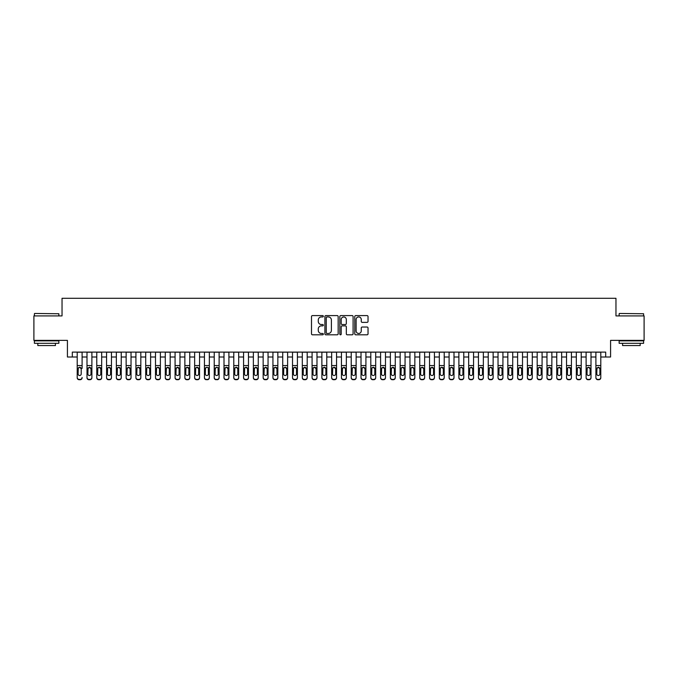 <?xml version="1.0" encoding="UTF-8"?>
<svg xmlns="http://www.w3.org/2000/svg" width="678" height="678" viewBox="0 0 678 678"><rect width="100%" height="100%" fill="white"/><g stroke="black" fill="none" stroke-linecap="round" stroke-linejoin="round"><path stroke-width="1.02" d="M323.338 316.27A0.67 0.67 0 0 0 322.669 315.592L312.465 315.592A0.958 0.958 0 0 0 311.499 316.558L311.499 333.847A0.958 0.958 0 0 0 312.465 334.805L322.669 334.805A0.67 0.67 0 0 0 323.338 334.135A0.67 0.67 0 0 0 322.669 333.466L321.347 333.466A3.076 3.076 0 0 1 318.279 330.389L318.279 328.949A3.076 3.076 0 0 1 321.347 325.872L322.669 325.872A0.67 0.67 0 0 0 323.338 325.203A0.67 0.67 0 0 0 322.669 324.525L321.347 324.525A3.076 3.076 0 0 1 318.279 321.457L318.279 320.016A3.076 3.076 0 0 1 321.347 316.94L322.669 316.94A0.67 0.67 0 0 0 323.338 316.27M367.078 322.364A0.958 0.958 0 0 0 368.035 321.406L368.035 316.558A0.958 0.958 0 0 0 367.078 315.592L355.738 315.592A0.958 0.958 0 0 0 354.78 316.558L354.78 333.847A0.958 0.958 0 0 0 355.738 334.805L367.078 334.805A0.958 0.958 0 0 0 368.035 333.847L368.035 327.983A0.958 0.958 0 0 0 367.078 327.025L362.221 327.025A0.958 0.958 0 0 0 361.264 327.983L361.264 330.889A2.568 2.568 0 0 1 358.696 333.466A2.568 2.568 0 0 1 356.12 330.889L356.12 319.507A2.568 2.568 0 0 1 358.696 316.94A2.568 2.568 0 0 1 361.264 319.507L361.264 321.406A0.958 0.958 0 0 0 362.221 322.364L367.078 322.364M72.309 357.009L72.309 352.111L605.691 352.111L605.691 357.009L610.581 357.009L610.581 340.373L644.1 340.373L644.1 315.906L615.963 315.906L615.963 298.286L62.037 298.286L62.037 315.906L33.9 315.906L33.9 340.373L67.419 340.373L67.419 357.009L77.207 357.009M338.161 316.558A0.958 0.958 0 0 0 337.195 315.592L325.864 315.592A0.958 0.958 0 0 0 324.906 316.558L324.906 333.847A0.958 0.958 0 0 0 325.864 334.805L337.195 334.805A0.958 0.958 0 0 0 338.161 333.847L338.161 316.558M340.805 315.592L352.136 315.592A0.958 0.958 0 0 1 353.094 316.558L353.094 333.847A0.958 0.958 0 0 1 352.136 334.805L347.289 334.805A0.958 0.958 0 0 1 346.322 333.847L346.322 326.83A0.958 0.958 0 0 0 345.365 325.872L342.144 325.872A0.958 0.958 0 0 0 341.187 326.83L341.187 334.135A0.67 0.67 0 0 1 340.517 334.805A0.67 0.67 0 0 1 339.839 334.135L339.839 316.558A0.958 0.958 0 0 1 340.805 315.592M82.097 357.009L86.996 357.009M91.886 357.009L96.776 357.009M101.675 357.009L106.565 357.009M111.463 357.009L116.353 357.009M121.243 357.009L126.142 357.009M131.032 357.009L135.922 357.009M140.821 357.009L145.711 357.009M150.609 357.009L155.499 357.009M160.389 357.009L165.288 357.009M170.178 357.009L175.077 357.009M179.967 357.009L184.857 357.009M189.755 357.009L194.645 357.009M199.544 357.009L204.434 357.009M209.324 357.009L214.223 357.009M219.113 357.009L224.003 357.009M228.901 357.009L233.791 357.009M238.69 357.009L243.58 357.009M248.47 357.009L253.369 357.009M258.259 357.009L263.157 357.009M268.047 357.009L272.937 357.009M277.836 357.009L282.726 357.009M287.616 357.009L292.515 357.009M297.405 357.009L302.303 357.009M307.193 357.009L312.083 357.009M316.982 357.009L321.872 357.009M326.771 357.009L331.661 357.009M336.551 357.009L341.449 357.009M346.339 357.009L351.229 357.009M356.128 357.009L361.018 357.009M365.917 357.009L370.807 357.009M375.697 357.009L380.595 357.009M385.485 357.009L390.384 357.009M395.274 357.009L400.164 357.009M405.063 357.009L409.953 357.009M414.843 357.009L419.741 357.009M424.631 357.009L429.53 357.009M434.42 357.009L439.31 357.009M444.209 357.009L449.099 357.009M453.997 357.009L458.887 357.009M463.777 357.009L468.676 357.009M473.566 357.009L478.456 357.009M483.355 357.009L488.245 357.009M493.143 357.009L498.033 357.009M502.923 357.009L507.822 357.009M512.712 357.009L517.611 357.009M522.501 357.009L527.391 357.009M532.289 357.009L537.179 357.009M542.078 357.009L546.968 357.009M551.858 357.009L556.757 357.009M561.647 357.009L566.537 357.009M571.435 357.009L576.325 357.009M581.224 357.009L586.114 357.009M591.004 357.009L595.903 357.009M600.793 357.009L605.691 357.009M326.923 316.94A0.67 0.67 0 0 0 326.245 317.609L326.245 332.788A0.67 0.67 0 0 0 326.923 333.466L328.313 333.466A3.076 3.076 0 0 0 331.389 330.389L331.389 320.016A3.076 3.076 0 0 0 328.313 316.94L326.923 316.94M346.322 319.558A2.568 2.568 0 0 0 343.754 316.99A2.568 2.568 0 0 0 341.187 319.558L341.187 323.567A0.958 0.958 0 0 0 342.144 324.525L345.365 324.525A0.958 0.958 0 0 0 346.322 323.567L346.322 319.558M77.207 368.4L77.207 377.468A1.958 1.941 -0 0 0 79.165 379.409L80.14 379.409A1.958 1.941 -0 0 0 82.097 377.468L82.097 377.773A1.958 1.941 180 0 1 80.14 379.714L80.14 379.409M82.097 368.4L82.097 352.111M81.216 373.968L81.216 368.815L81.216 373.968A1.568 1.551 180 0 1 79.657 375.519A1.568 1.551 180 0 0 81.216 373.968M78.089 374.273L78.089 373.968A1.568 1.551 180 0 0 79.657 375.519M78.834 367.468L78.089 368.696M80.47 367.468L79.657 367.239L81.216 368.815M77.207 352.111L77.207 377.773A1.958 1.941 180 0 0 79.165 379.714L80.14 379.714M77.207 368.095L78.258 368.095L78.089 373.968M78.258 368.095L79.657 367.239M34.68 313.456L58.859 313.753L34.68 313.456M46.621 343.305L34.392 343.305L34.392 340.856L58.859 340.856L58.859 343.305L46.621 343.305M55.427 343.305L55.427 345.56L37.815 345.56L37.815 343.305M619.438 313.456L643.608 313.753L619.438 313.456M631.379 343.305L619.141 343.305L619.141 340.856L643.608 340.856L643.608 343.305L631.379 343.305M640.185 343.305L640.185 345.56L622.574 345.56L622.574 343.305M86.996 368.4L86.996 377.468A1.958 1.941 0 0 0 88.954 379.409L89.928 379.409A1.958 1.941 0 0 0 91.886 377.468L91.886 377.773A1.958 1.941 180 0 1 89.928 379.714L89.928 379.409M91.005 373.968L91.005 368.815L91.005 373.968A1.568 1.551 180 0 1 89.437 375.519A1.568 1.551 180 0 0 91.005 373.968M87.877 374.273L87.877 373.968A1.568 1.551 180 0 0 89.437 375.519M90.259 367.468L89.437 367.239L87.877 368.696M96.776 368.4L96.776 377.468A1.958 1.941 0 0 0 98.734 379.409L99.717 379.409A1.958 1.941 0 0 0 101.675 377.468L101.675 377.773A1.958 1.941 180 0 1 99.717 379.714L99.717 379.409M100.793 373.968L100.793 368.815L100.793 373.968A1.568 1.551 180 0 1 99.225 375.519A1.568 1.551 180 0 0 100.793 373.968M97.657 374.273L97.657 373.968A1.568 1.551 180 0 0 99.225 375.519M98.412 367.468L97.657 368.696M101.675 352.111L101.675 368.095L99.225 367.239L100.793 368.815M106.565 368.4L106.565 377.468A1.958 1.941 0 0 0 108.522 379.409L109.505 379.409A1.958 1.941 0 0 0 111.463 377.468L111.463 377.773A1.958 1.941 180 0 1 109.505 379.714L109.505 379.409M110.582 373.968L110.582 368.815L110.582 373.968A1.568 1.551 180 0 1 109.014 375.519A1.568 1.551 180 0 0 110.582 373.968M107.446 374.273L107.446 373.968A1.568 1.551 180 0 0 109.014 375.519M108.192 367.468L107.446 368.696M109.828 367.468L109.014 367.239L110.582 368.815M116.353 368.4L116.353 377.468A1.958 1.941 0 0 0 118.311 379.409L119.286 379.409A1.958 1.941 0 0 0 121.243 377.468L121.243 377.773A1.958 1.941 180 0 1 119.286 379.714L119.286 379.409M120.362 373.968L120.362 368.815L120.362 373.968A1.568 1.551 180 0 1 118.803 375.519A1.568 1.551 180 0 0 120.362 373.968M117.235 374.273L117.235 373.968A1.568 1.551 180 0 0 118.803 375.519M117.98 367.468L117.235 368.696M119.616 367.468L118.803 367.239L120.362 368.815M91.886 352.111L91.886 377.773M86.996 352.111L86.996 377.773A1.958 1.941 180 0 0 88.954 379.714L89.928 379.714M87.877 373.968L88.047 368.095L89.437 367.239L91.005 368.815M101.675 368.095L101.675 377.773M96.776 352.111L96.776 377.773A1.958 1.941 180 0 0 98.734 379.714L99.717 379.714M96.776 368.095L97.835 368.095L97.657 373.968M97.835 368.095L99.225 367.239M111.463 352.111L111.463 377.773M106.565 352.111L106.565 377.773A1.958 1.941 180 0 0 108.522 379.714L109.505 379.714M106.565 368.095L107.624 368.095L107.446 373.968M107.624 368.095L109.014 367.239M121.243 352.111L121.243 377.773M116.353 352.111L116.353 377.773A1.958 1.941 180 0 0 118.311 379.714L119.286 379.714M116.353 368.095L117.404 368.095L117.235 373.968M117.404 368.095L118.803 367.239M126.142 368.4L126.142 377.468A1.958 1.941 0 0 0 128.1 379.409L129.074 379.409A1.958 1.941 0 0 0 131.032 377.468L131.032 377.773A1.958 1.941 180 0 1 129.074 379.714L129.074 379.409M130.151 373.968L130.151 368.815L130.151 373.968A1.568 1.551 180 0 1 128.583 375.519A1.568 1.551 180 0 0 130.151 373.968M127.023 374.273L127.023 373.968A1.568 1.551 180 0 0 128.583 375.519M129.405 367.468L128.583 367.239L127.023 368.696M131.032 352.111L131.032 377.773M126.142 352.111L126.142 377.773A1.958 1.941 180 0 0 128.1 379.714L129.074 379.714M127.023 373.968L127.193 368.095L128.583 367.239L130.151 368.815M135.922 368.4L135.922 377.468A1.958 1.941 0 0 0 137.88 379.409L138.863 379.409A1.958 1.941 0 0 0 140.821 377.468L140.821 377.773A1.958 1.941 180 0 1 138.863 379.714L138.863 379.409M139.939 373.968L139.939 368.815L139.939 373.968A1.568 1.551 180 0 1 138.371 375.519A1.568 1.551 180 0 0 139.939 373.968M136.803 374.273L136.803 373.968A1.568 1.551 180 0 0 138.371 375.519M137.558 367.468L136.803 368.696M140.821 352.111L140.821 368.095L138.371 367.239L139.939 368.815M140.821 368.095L140.821 377.773M135.922 352.111L135.922 377.773A1.958 1.941 180 0 0 137.88 379.714L138.863 379.714M135.922 368.095L136.981 368.095L136.803 373.968M136.981 368.095L138.371 367.239M145.711 368.4L145.711 377.468A1.958 1.941 0 0 0 147.668 379.409L148.651 379.409A1.958 1.941 0 0 0 150.609 377.468L150.609 377.773A1.958 1.941 180 0 1 148.651 379.714L148.651 379.409M149.728 373.968L149.728 368.815L149.728 373.968A1.568 1.551 180 0 1 148.16 375.519A1.568 1.551 180 0 0 149.728 373.968M146.592 374.273L146.592 373.968A1.568 1.551 180 0 0 148.16 375.519M147.346 367.468L146.592 368.696M148.974 367.468L148.16 367.239L149.728 368.815M150.609 352.111L150.609 377.773M145.711 352.111L145.711 377.773A1.958 1.941 180 0 0 147.668 379.714L148.651 379.714M145.711 368.095L146.77 368.095L146.592 373.968M146.77 368.095L148.16 367.239M155.499 368.4L155.499 377.468A1.958 1.941 0 0 0 157.457 379.409L158.432 379.409A1.958 1.941 0 0 0 160.389 377.468L160.389 377.773A1.958 1.941 180 0 1 158.432 379.714L158.432 379.409M159.508 373.968L159.508 368.815L159.508 373.968A1.568 1.551 180 0 1 157.949 375.519A1.568 1.551 180 0 0 159.508 373.968M156.381 374.273L156.381 373.968A1.568 1.551 180 0 0 157.949 375.519M157.127 367.468L156.381 368.696M158.762 367.468L157.949 367.239L159.508 368.815M160.389 352.111L160.389 377.773M155.499 352.111L155.499 377.773A1.958 1.941 180 0 0 157.457 379.714L158.432 379.714M155.499 368.095L156.55 368.095L156.381 373.968M156.55 368.095L157.949 367.239M165.288 368.4L165.288 377.468A1.958 1.941 0 0 0 167.246 379.409L168.22 379.409A1.958 1.941 0 0 0 170.178 377.468L170.178 377.773A1.958 1.941 180 0 1 168.22 379.714L168.22 379.409M169.297 373.968L169.297 368.815L169.297 373.968A1.568 1.551 180 0 1 167.729 375.519A1.568 1.551 180 0 0 169.297 373.968M166.169 374.273L166.169 373.968A1.568 1.551 180 0 0 167.729 375.519M168.551 367.468L167.729 367.239L166.169 368.696M170.178 352.111L170.178 377.773M165.288 352.111L165.288 377.773A1.958 1.941 180 0 0 167.246 379.714L168.22 379.714M166.169 373.968L166.339 368.095L167.729 367.239L169.297 368.815M175.077 368.4L175.077 377.468A1.958 1.941 0 0 0 177.034 379.409L178.009 379.409A1.958 1.941 0 0 0 179.967 377.468L179.967 377.773A1.958 1.941 180 0 1 178.009 379.714L178.009 379.409M179.085 373.968L179.085 368.815L179.085 373.968A1.568 1.551 180 0 1 177.517 375.519A1.568 1.551 180 0 0 179.085 373.968M175.958 374.273L175.958 373.968A1.568 1.551 180 0 0 177.517 375.519M178.339 367.468L177.517 367.239L175.958 368.696M179.967 352.111L179.967 377.773M175.077 352.111L175.077 377.773A1.958 1.941 180 0 0 177.034 379.714L178.009 379.714M175.958 373.968L176.127 368.095L177.517 367.239L179.085 368.815M184.857 368.4L184.857 377.468A1.958 1.941 0 0 0 186.814 379.409L187.798 379.409A1.958 1.941 0 0 0 189.755 377.468L189.755 377.773A1.958 1.941 180 0 1 187.798 379.714L187.798 379.409M188.874 373.968L188.874 368.815L188.874 373.968A1.568 1.551 180 0 1 187.306 375.519A1.568 1.551 180 0 0 188.874 373.968M185.738 374.273L185.738 373.968A1.568 1.551 180 0 0 187.306 375.519M186.492 367.468L185.738 368.696M189.755 352.111L189.755 368.095L187.306 367.239L188.874 368.815M189.755 368.095L189.755 377.773M184.857 352.111L184.857 377.773A1.958 1.941 180 0 0 186.814 379.714L187.798 379.714M184.857 368.095L185.916 368.095L185.738 373.968M185.916 368.095L187.306 367.239M194.645 368.4L194.645 377.468A1.958 1.941 0 0 0 196.603 379.409L197.586 379.409A1.958 1.941 0 0 0 199.544 377.468L199.544 377.773A1.958 1.941 180 0 1 197.586 379.714L197.586 379.409M198.662 373.968L198.662 368.815L198.662 373.968A1.568 1.551 180 0 1 197.095 375.519A1.568 1.551 180 0 0 198.662 373.968M195.527 374.273L195.527 373.968A1.568 1.551 180 0 0 197.095 375.519M196.273 367.468L195.527 368.696M197.908 367.468L197.095 367.239L198.662 368.815M199.544 352.111L199.544 377.773M194.645 352.111L194.645 377.773A1.958 1.941 180 0 0 196.603 379.714L197.586 379.714M194.645 368.095L195.705 368.095L195.527 373.968M195.705 368.095L197.095 367.239M209.324 352.111L209.324 377.773A1.958 1.941 180 0 1 207.366 379.714L207.366 379.409A1.958 1.941 0 0 0 209.324 377.468L209.324 377.773M204.434 352.111L204.434 377.468A1.958 1.941 0 0 0 206.392 379.409L207.366 379.409M206.392 379.409L207.366 379.714M206.392 379.714A1.958 1.941 180 0 1 204.434 377.773L204.434 368.4M208.273 368.095L208.443 373.968A1.568 1.551 180 0 1 206.883 375.519A1.568 1.551 180 0 1 205.315 373.968L205.485 368.095L206.883 367.239L209.324 368.095M219.113 352.111L219.113 377.773A1.958 1.941 180 0 1 217.155 379.714L217.155 379.409A1.958 1.941 0 0 0 219.113 377.468L219.113 377.773M214.223 352.111L214.223 377.468A1.958 1.941 0 0 0 216.18 379.409L217.155 379.409M216.18 379.409L217.155 379.714M216.18 379.714A1.958 1.941 180 0 1 214.223 377.773L214.223 368.4M218.062 368.095L218.231 373.968A1.568 1.551 180 0 1 216.663 375.519A1.568 1.551 180 0 1 215.104 373.968L215.273 368.095L216.663 367.239L219.113 368.095M206.883 375.519A1.568 1.551 180 0 0 208.443 373.968L208.443 368.815M206.061 367.468L205.315 368.696M207.697 367.468L206.883 367.239M216.663 375.519A1.568 1.551 180 0 0 218.231 373.968L218.231 368.815M217.485 367.468L216.663 367.239L215.104 368.696M224.003 368.4L224.003 377.468A1.958 1.941 0 0 0 225.96 379.409L226.944 379.409A1.958 1.941 0 0 0 228.901 377.468L228.901 377.773A1.958 1.941 180 0 1 226.944 379.714L226.944 379.409M228.02 373.968L228.02 368.815L228.02 373.968A1.568 1.551 180 0 1 226.452 375.519A1.568 1.551 180 0 0 228.02 373.968M224.884 374.273L224.884 373.968A1.568 1.551 180 0 0 226.452 375.519M225.638 367.468L224.884 368.696M228.901 352.111L228.901 368.095L226.452 367.239L228.02 368.815M228.901 368.095L228.901 377.773M224.003 352.111L224.003 377.773A1.958 1.941 180 0 0 225.96 379.714L226.944 379.714M224.003 368.095L225.062 368.095L224.884 373.968M225.062 368.095L226.452 367.239M233.791 368.4L233.791 377.468A1.958 1.941 0 0 0 235.749 379.409L236.732 379.409A1.958 1.941 0 0 0 238.69 377.468L238.69 377.773A1.958 1.941 180 0 1 236.732 379.714L236.732 379.409M237.809 373.968L237.809 368.815L237.809 373.968A1.568 1.551 180 0 1 236.241 375.519A1.568 1.551 180 0 0 237.809 373.968M234.673 374.273L234.673 373.968A1.568 1.551 180 0 0 236.241 375.519M235.419 367.468L234.673 368.696M237.054 367.468L236.241 367.239L237.809 368.815M238.69 352.111L238.69 377.773M233.791 352.111L233.791 377.773A1.958 1.941 180 0 0 235.749 379.714L236.732 379.714M233.791 368.095L234.851 368.095L234.673 373.968M234.851 368.095L236.241 367.239M243.58 368.4L243.58 377.468A1.958 1.941 0 0 0 245.538 379.409L246.512 379.409A1.958 1.941 0 0 0 248.47 377.468L248.47 377.773A1.958 1.941 180 0 1 246.512 379.714L246.512 379.409M247.589 373.968L247.589 368.815L247.589 373.968A1.568 1.551 180 0 1 246.029 375.519A1.568 1.551 180 0 0 247.589 373.968M244.461 374.273L244.461 373.968A1.568 1.551 180 0 0 246.029 375.519M245.207 367.468L244.461 368.696M246.843 367.468L246.029 367.239L247.589 368.815M248.47 352.111L248.47 377.773M243.58 352.111L243.58 377.773A1.958 1.941 180 0 0 245.538 379.714L246.512 379.714M243.58 368.095L244.631 368.095L244.461 373.968M244.631 368.095L246.029 367.239M253.369 368.4L253.369 377.468A1.958 1.941 0 0 0 255.326 379.409L256.301 379.409A1.958 1.941 0 0 0 258.259 377.468L258.259 377.773A1.958 1.941 180 0 1 256.301 379.714L256.301 379.409M257.377 373.968L257.377 368.815L257.377 373.968A1.568 1.551 180 0 1 255.809 375.519A1.568 1.551 180 0 0 257.377 373.968M254.25 374.273L254.25 373.968A1.568 1.551 180 0 0 255.809 375.519M256.631 367.468L255.809 367.239L254.25 368.696M258.259 352.111L258.259 377.773M253.369 352.111L253.369 377.773A1.958 1.941 180 0 0 255.326 379.714L256.301 379.714M254.25 373.968L254.419 368.095L255.809 367.239L257.377 368.815M263.157 368.4L263.157 377.468A1.958 1.941 0 0 0 265.106 379.409L266.09 379.409A1.958 1.941 0 0 0 268.047 377.468L268.047 377.773A1.958 1.941 180 0 1 266.09 379.714L266.09 379.409M267.166 373.968L267.166 368.815L267.166 373.968A1.568 1.551 180 0 1 265.598 375.519A1.568 1.551 180 0 0 267.166 373.968M264.03 374.273L264.03 373.968A1.568 1.551 180 0 0 265.598 375.519M266.42 367.468L265.598 367.239L264.03 368.696M268.047 352.111L268.047 377.773M263.157 352.111L263.157 377.773A1.958 1.941 180 0 0 265.106 379.714L266.09 379.714M264.03 373.968L264.208 368.095L265.598 367.239L267.166 368.815M272.937 368.4L272.937 377.468A1.958 1.941 0 0 0 274.895 379.409L275.878 379.409A1.958 1.941 0 0 0 277.836 377.468L277.836 377.773A1.958 1.941 180 0 1 275.878 379.714L275.878 379.409M276.955 373.968L276.955 368.815L276.955 373.968A1.568 1.551 180 0 1 275.387 375.519A1.568 1.551 180 0 0 276.955 373.968M273.819 374.273L273.819 373.968A1.568 1.551 180 0 0 275.387 375.519M274.573 367.468L273.819 368.696M277.836 352.111L277.836 368.095L275.387 367.239L276.955 368.815M277.836 368.095L277.836 377.773M272.937 352.111L272.937 377.773A1.958 1.941 180 0 0 274.895 379.714L275.878 379.714M272.937 368.095L273.997 368.095L273.819 373.968M273.997 368.095L275.387 367.239M282.726 368.4L282.726 377.468A1.958 1.941 0 0 0 284.684 379.409L285.658 379.409A1.958 1.941 0 0 0 287.616 377.468L287.616 377.773A1.958 1.941 180 0 1 285.658 379.714L285.658 379.409M286.743 373.968L286.743 368.815L286.743 373.968A1.568 1.551 180 0 1 285.175 375.519A1.568 1.551 180 0 0 286.743 373.968M283.607 374.273L283.607 373.968A1.568 1.551 180 0 0 285.175 375.519M284.353 367.468L283.607 368.696M285.989 367.468L285.175 367.239L286.743 368.815M287.616 352.111L287.616 377.773M282.726 352.111L282.726 377.773A1.958 1.941 180 0 0 284.684 379.714L285.658 379.714M282.726 368.095L283.777 368.095L283.607 373.968M283.777 368.095L285.175 367.239M292.515 368.4L292.515 377.468A1.958 1.941 0 0 0 294.472 379.409L295.447 379.409A1.958 1.941 0 0 0 297.405 377.468L297.405 377.773A1.958 1.941 180 0 1 295.447 379.714L295.447 379.409M296.523 373.968L296.523 368.815L296.523 373.968A1.568 1.551 180 0 1 294.964 375.519A1.568 1.551 180 0 0 296.523 373.968M293.396 374.273L293.396 373.968A1.568 1.551 180 0 0 294.964 375.519M294.142 367.468L293.396 368.696M295.778 367.468L294.964 367.239L296.523 368.815M297.405 352.111L297.405 377.773M292.515 352.111L292.515 377.773A1.958 1.941 180 0 0 294.472 379.714L295.447 379.714M292.515 368.095L293.566 368.095L293.396 373.968M293.566 368.095L294.964 367.239M302.303 368.4L302.303 377.468A1.958 1.941 0 0 0 304.261 379.409L305.236 379.409A1.958 1.941 0 0 0 307.193 377.468L307.193 377.773A1.958 1.941 180 0 1 305.236 379.714L305.236 379.409M306.312 373.968L306.312 368.815L306.312 373.968A1.568 1.551 180 0 1 304.744 375.519A1.568 1.551 180 0 0 306.312 373.968M303.185 374.273L303.185 373.968A1.568 1.551 180 0 0 304.744 375.519M305.566 367.468L304.744 367.239L303.185 368.696M312.083 368.4L312.083 377.468A1.958 1.941 0 0 0 314.041 379.409L315.024 379.409A1.958 1.941 0 0 0 316.982 377.468L316.982 377.773A1.958 1.941 180 0 1 315.024 379.714L315.024 379.409M316.101 373.968L316.101 368.815L316.101 373.968A1.568 1.551 180 0 1 314.533 375.519A1.568 1.551 180 0 0 316.101 373.968M312.965 374.273L312.965 373.968A1.568 1.551 180 0 0 314.533 375.519M313.719 367.468L312.965 368.696M316.982 352.111L316.982 368.095L314.533 367.239L316.101 368.815M321.872 368.4L321.872 377.468A1.958 1.941 0 0 0 323.83 379.409L324.813 379.409A1.958 1.941 0 0 0 326.771 377.468L326.771 377.773A1.958 1.941 180 0 1 324.813 379.714L324.813 379.409M325.889 373.968L325.889 368.815L325.889 373.968A1.568 1.551 180 0 1 324.321 375.519A1.568 1.551 180 0 0 325.889 373.968M322.753 374.273L322.753 373.968A1.568 1.551 180 0 0 324.321 375.519M323.499 367.468L322.753 368.696M325.135 367.468L324.321 367.239L325.889 368.815M307.193 352.111L307.193 377.773M302.303 352.111L302.303 377.773A1.958 1.941 180 0 0 304.261 379.714L305.236 379.714M303.185 373.968L303.354 368.095L304.744 367.239L306.312 368.815M316.982 368.095L316.982 377.773M312.083 352.111L312.083 377.773A1.958 1.941 180 0 0 314.041 379.714L315.024 379.714M312.083 368.095L313.143 368.095L312.965 373.968M313.143 368.095L314.533 367.239M326.771 352.111L326.771 377.773M321.872 352.111L321.872 377.773A1.958 1.941 180 0 0 323.83 379.714L324.813 379.714M321.872 368.095L322.931 368.095L322.753 373.968M322.931 368.095L324.321 367.239M331.661 368.4L331.661 377.468A1.958 1.941 0 0 0 333.618 379.409L334.593 379.409A1.958 1.941 0 0 0 336.551 377.468L336.551 377.773A1.958 1.941 180 0 1 334.593 379.714L334.593 379.409M335.669 373.968L335.669 368.815L335.669 373.968A1.568 1.551 180 0 1 334.11 375.519A1.568 1.551 180 0 0 335.669 373.968M332.542 374.273L332.542 373.968A1.568 1.551 180 0 0 334.11 375.519M333.288 367.468L332.542 368.696M334.924 367.468L334.11 367.239L335.669 368.815M336.551 352.111L336.551 377.773M331.661 352.111L331.661 377.773A1.958 1.941 180 0 0 333.618 379.714L334.593 379.714M331.661 368.095L332.712 368.095L332.542 373.968M332.712 368.095L334.11 367.239M341.449 368.4L341.449 377.468A1.958 1.941 0 0 0 343.407 379.409L344.382 379.409A1.958 1.941 0 0 0 346.339 377.468L346.339 377.773A1.958 1.941 180 0 1 344.382 379.714L344.382 379.409M345.458 373.968L345.458 368.815L345.458 373.968A1.568 1.551 180 0 1 343.89 375.519A1.568 1.551 180 0 0 345.458 373.968M342.331 374.273L342.331 373.968A1.568 1.551 180 0 0 343.89 375.519M344.712 367.468L343.89 367.239L342.331 368.696M346.339 352.111L346.339 377.773M341.449 352.111L341.449 377.773A1.958 1.941 180 0 0 343.407 379.714L344.382 379.714M342.331 373.968L342.5 368.095L343.89 367.239L345.458 368.815M351.229 368.4L351.229 377.468A1.958 1.941 0 0 0 353.187 379.409L354.17 379.409A1.958 1.941 0 0 0 356.128 377.468L356.128 377.773A1.958 1.941 180 0 1 354.17 379.714L354.17 379.409M355.247 373.968L355.247 368.815L355.247 373.968A1.568 1.551 180 0 1 353.679 375.519A1.568 1.551 180 0 0 355.247 373.968M352.111 374.273L352.111 373.968A1.568 1.551 180 0 0 353.679 375.519M352.865 367.468L352.111 368.696M356.128 352.111L356.128 368.095L353.679 367.239L355.247 368.815M356.128 368.095L356.128 377.773M351.229 352.111L351.229 377.773A1.958 1.941 180 0 0 353.187 379.714L354.17 379.714M351.229 368.095L352.289 368.095L352.111 373.968M352.289 368.095L353.679 367.239M361.018 368.4L361.018 377.468A1.958 1.941 0 0 0 362.976 379.409L363.959 379.409A1.958 1.941 0 0 0 365.917 377.468L365.917 377.773A1.958 1.941 180 0 1 363.959 379.714L363.959 379.409M365.035 373.968L365.035 368.815L365.035 373.968A1.568 1.551 180 0 1 363.467 375.519A1.568 1.551 180 0 0 365.035 373.968M361.899 374.273L361.899 373.968A1.568 1.551 180 0 0 363.467 375.519M362.654 367.468L361.899 368.696M364.281 367.468L363.467 367.239L365.035 368.815M365.917 352.111L365.917 377.773M361.018 352.111L361.018 377.773A1.958 1.941 180 0 0 362.976 379.714L363.959 379.714M361.018 368.095L362.077 368.095L361.899 373.968M362.077 368.095L363.467 367.239M370.807 368.4L370.807 377.468A1.958 1.941 0 0 0 372.764 379.409L373.739 379.409A1.958 1.941 0 0 0 375.697 377.468L375.697 377.773A1.958 1.941 180 0 1 373.739 379.714L373.739 379.409M374.815 373.968L374.815 368.815L374.815 373.968A1.568 1.551 180 0 1 373.256 375.519A1.568 1.551 180 0 0 374.815 373.968M371.688 374.273L371.688 373.968A1.568 1.551 180 0 0 373.256 375.519M372.434 367.468L371.688 368.696M374.07 367.468L373.256 367.239L374.815 368.815M380.595 368.4L380.595 377.468A1.958 1.941 0 0 0 382.553 379.409L383.528 379.409A1.958 1.941 0 0 0 385.485 377.468L385.485 377.773A1.958 1.941 180 0 1 383.528 379.714L383.528 379.409M384.604 373.968L384.604 368.815L384.604 373.968A1.568 1.551 180 0 1 383.036 375.519A1.568 1.551 180 0 0 384.604 373.968M381.477 374.273L381.477 373.968A1.568 1.551 180 0 0 383.036 375.519M383.858 367.468L383.036 367.239L381.477 368.696M390.384 368.4L390.384 377.468A1.958 1.941 0 0 0 392.342 379.409L393.316 379.409A1.958 1.941 0 0 0 395.274 377.468L395.274 377.773A1.958 1.941 180 0 1 393.316 379.714L393.316 379.409M394.393 373.968L394.393 368.815L394.393 373.968A1.568 1.551 180 0 1 392.825 375.519A1.568 1.551 180 0 0 394.393 373.968M391.257 374.273L391.257 373.968A1.568 1.551 180 0 0 392.825 375.519M393.647 367.468L392.825 367.239L391.257 368.696M375.697 352.111L375.697 377.773M370.807 352.111L370.807 377.773A1.958 1.941 180 0 0 372.764 379.714L373.739 379.714M370.807 368.095L371.858 368.095L371.688 373.968M371.858 368.095L373.256 367.239M385.485 352.111L385.485 377.773M380.595 352.111L380.595 377.773A1.958 1.941 180 0 0 382.553 379.714L383.528 379.714M381.477 373.968L381.646 368.095L383.036 367.239L384.604 368.815M395.274 352.111L395.274 377.773M390.384 352.111L390.384 377.773A1.958 1.941 180 0 0 392.342 379.714L393.316 379.714M391.257 373.968L391.435 368.095L392.825 367.239L394.393 368.815M400.164 368.4L400.164 377.468A1.958 1.941 0 0 0 402.122 379.409L403.105 379.409A1.958 1.941 0 0 0 405.063 377.468L405.063 377.773A1.958 1.941 180 0 1 403.105 379.714L403.105 379.409M404.181 373.968L404.181 368.815L404.181 373.968A1.568 1.551 180 0 1 402.613 375.519A1.568 1.551 180 0 0 404.181 373.968M401.045 374.273L401.045 373.968A1.568 1.551 180 0 0 402.613 375.519M401.8 367.468L401.045 368.696M405.063 352.111L405.063 368.095L402.613 367.239L404.181 368.815M405.063 368.095L405.063 377.773M400.164 352.111L400.164 377.773A1.958 1.941 180 0 0 402.122 379.714L403.105 379.714M400.164 368.095L401.223 368.095L401.045 373.968M401.223 368.095L402.613 367.239M409.953 368.4L409.953 377.468A1.958 1.941 0 0 0 411.91 379.409L412.894 379.409A1.958 1.941 0 0 0 414.843 377.468L414.843 377.773A1.958 1.941 180 0 1 412.894 379.714L412.894 379.409M413.97 373.968L413.97 368.815L413.97 373.968A1.568 1.551 180 0 1 412.402 375.519A1.568 1.551 180 0 0 413.97 373.968M410.834 374.273L410.834 373.968A1.568 1.551 180 0 0 412.402 375.519M411.58 367.468L410.834 368.696M413.216 367.468L412.402 367.239L413.97 368.815M414.843 352.111L414.843 377.773M409.953 352.111L409.953 377.773A1.958 1.941 180 0 0 411.91 379.714L412.894 379.714M409.953 368.095L411.004 368.095L410.834 373.968M411.004 368.095L412.402 367.239M419.741 368.4L419.741 377.468A1.958 1.941 0 0 0 421.699 379.409L422.674 379.409A1.958 1.941 0 0 0 424.631 377.468L424.631 377.773A1.958 1.941 180 0 1 422.674 379.714L422.674 379.409M423.75 373.968L423.75 368.815L423.75 373.968A1.568 1.551 180 0 1 422.191 375.519A1.568 1.551 180 0 0 423.75 373.968M420.623 374.273L420.623 373.968A1.568 1.551 180 0 0 422.191 375.519M421.369 367.468L420.623 368.696M423.004 367.468L422.191 367.239L423.75 368.815M424.631 352.111L424.631 377.773M419.741 352.111L419.741 377.773A1.958 1.941 180 0 0 421.699 379.714L422.674 379.714M419.741 368.095L420.792 368.095L420.623 373.968M420.792 368.095L422.191 367.239M429.53 368.4L429.53 377.468A1.958 1.941 0 0 0 431.488 379.409L432.462 379.409A1.958 1.941 0 0 0 434.42 377.468L434.42 377.773A1.958 1.941 180 0 1 432.462 379.714L432.462 379.409M433.539 373.968L433.539 368.815L433.539 373.968A1.568 1.551 180 0 1 431.971 375.519A1.568 1.551 180 0 0 433.539 373.968M430.411 374.273L430.411 373.968A1.568 1.551 180 0 0 431.971 375.519M432.793 367.468L431.971 367.239L430.411 368.696M434.42 352.111L434.42 377.773M429.53 352.111L429.53 377.773A1.958 1.941 180 0 0 431.488 379.714L432.462 379.714M430.411 373.968L430.581 368.095L431.971 367.239L433.539 368.815M439.31 368.4L439.31 377.468A1.958 1.941 0 0 0 441.268 379.409L442.251 379.409A1.958 1.941 0 0 0 444.209 377.468L444.209 377.773A1.958 1.941 180 0 1 442.251 379.714L442.251 379.409M443.327 373.968L443.327 368.815L443.327 373.968A1.568 1.551 180 0 1 441.759 375.519A1.568 1.551 180 0 0 443.327 373.968M440.192 374.273L440.192 373.968A1.568 1.551 180 0 0 441.759 375.519M440.946 367.468L440.192 368.696M444.209 352.111L444.209 368.095L441.759 367.239L443.327 368.815M444.209 368.095L444.209 377.773M439.31 352.111L439.31 377.773A1.958 1.941 180 0 0 441.268 379.714L442.251 379.714M439.31 368.095L440.369 368.095L440.192 373.968M440.369 368.095L441.759 367.239M449.099 368.4L449.099 377.468A1.958 1.941 0 0 0 451.056 379.409L452.04 379.409A1.958 1.941 0 0 0 453.997 377.468L453.997 377.773A1.958 1.941 180 0 1 452.04 379.714L452.04 379.409M453.116 373.968L453.116 368.815L453.116 373.968A1.568 1.551 180 0 1 451.548 375.519A1.568 1.551 180 0 0 453.116 373.968M449.98 374.273L449.98 373.968A1.568 1.551 180 0 0 451.548 375.519M450.726 367.468L449.98 368.696M452.362 367.468L451.548 367.239L453.116 368.815M453.997 352.111L453.997 377.773M449.099 352.111L449.099 377.773A1.958 1.941 180 0 0 451.056 379.714L452.04 379.714M449.099 368.095L450.158 368.095L449.98 373.968M450.158 368.095L451.548 367.239M458.887 368.4L458.887 377.468A1.958 1.941 0 0 0 460.845 379.409L461.82 379.409A1.958 1.941 0 0 0 463.777 377.468L463.777 377.773A1.958 1.941 180 0 1 461.82 379.714L461.82 379.409M462.896 373.968L462.896 368.815L462.896 373.968A1.568 1.551 180 0 1 461.337 375.519A1.568 1.551 180 0 0 462.896 373.968M459.769 374.273L459.769 373.968A1.568 1.551 180 0 0 461.337 375.519M460.515 367.468L459.769 368.696M462.15 367.468L461.337 367.239L462.896 368.815M463.777 352.111L463.777 377.773M458.887 352.111L458.887 377.773A1.958 1.941 180 0 0 460.845 379.714L461.82 379.714M458.887 368.095L459.938 368.095L459.769 373.968M459.938 368.095L461.337 367.239M468.676 368.4L468.676 377.468A1.958 1.941 0 0 0 470.634 379.409L471.608 379.409A1.958 1.941 0 0 0 473.566 377.468L473.566 377.773A1.958 1.941 180 0 1 471.608 379.714L471.608 379.409M472.685 373.968L472.685 368.815L472.685 373.968A1.568 1.551 180 0 1 471.117 375.519A1.568 1.551 180 0 0 472.685 373.968M469.557 374.273L469.557 373.968A1.568 1.551 180 0 0 471.117 375.519M471.939 367.468L471.117 367.239L469.557 368.696M473.566 352.111L473.566 377.773M468.676 352.111L468.676 377.773A1.958 1.941 180 0 0 470.634 379.714L471.608 379.714M469.557 373.968L469.727 368.095L471.117 367.239L472.685 368.815M478.456 368.4L478.456 377.468A1.958 1.941 0 0 0 480.414 379.409L481.397 379.409A1.958 1.941 0 0 0 483.355 377.468L483.355 377.773A1.958 1.941 180 0 1 481.397 379.714L481.397 379.409M482.473 373.968L482.473 368.815L482.473 373.968A1.568 1.551 180 0 1 480.905 375.519A1.568 1.551 180 0 0 482.473 373.968M479.338 374.273L479.338 373.968A1.568 1.551 180 0 0 480.905 375.519M480.092 367.468L479.338 368.696M483.355 352.111L483.355 368.095L480.905 367.239L482.473 368.815M483.355 368.095L483.355 377.773M478.456 352.111L478.456 377.773A1.958 1.941 180 0 0 480.414 379.714L481.397 379.714M478.456 368.095L479.515 368.095L479.338 373.968M479.515 368.095L480.905 367.239M488.245 368.4L488.245 377.468A1.958 1.941 0 0 0 490.202 379.409L491.186 379.409A1.958 1.941 0 0 0 493.143 377.468L493.143 377.773A1.958 1.941 180 0 1 491.186 379.714L491.186 379.409M492.262 373.968L492.262 368.815L492.262 373.968A1.568 1.551 180 0 1 490.694 375.519A1.568 1.551 180 0 0 492.262 373.968M489.126 374.273L489.126 373.968A1.568 1.551 180 0 0 490.694 375.519M489.88 367.468L489.126 368.696M491.508 367.468L490.694 367.239L492.262 368.815M493.143 352.111L493.143 377.773M488.245 352.111L488.245 377.773A1.958 1.941 180 0 0 490.202 379.714L491.186 379.714M488.245 368.095L489.304 368.095L489.126 373.968M489.304 368.095L490.694 367.239M498.033 368.4L498.033 377.468A1.958 1.941 0 0 0 499.991 379.409L500.966 379.409A1.958 1.941 0 0 0 502.923 377.468L502.923 377.773A1.958 1.941 180 0 1 500.966 379.714L500.966 379.409M502.042 373.968L502.042 368.815L502.042 373.968A1.568 1.551 180 0 1 500.483 375.519A1.568 1.551 180 0 0 502.042 373.968M498.915 374.273L498.915 373.968A1.568 1.551 180 0 0 500.483 375.519M499.661 367.468L498.915 368.696M501.296 367.468L500.483 367.239L502.042 368.815M502.923 352.111L502.923 377.773M498.033 352.111L498.033 377.773A1.958 1.941 180 0 0 499.991 379.714L500.966 379.714M498.033 368.095L499.084 368.095L498.915 373.968M499.084 368.095L500.483 367.239M507.822 368.4L507.822 377.468A1.958 1.941 0 0 0 509.78 379.409L510.754 379.409A1.958 1.941 0 0 0 512.712 377.468L512.712 377.773A1.958 1.941 180 0 1 510.754 379.714L510.754 379.409M511.831 373.968L511.831 368.815L511.831 373.968A1.568 1.551 180 0 1 510.271 375.519A1.568 1.551 180 0 0 511.831 373.968M508.703 374.273L508.703 373.968A1.568 1.551 180 0 0 510.271 375.519M509.449 367.468L508.703 368.696M511.085 367.468L510.271 367.239L511.831 368.815M512.712 352.111L512.712 377.773M507.822 352.111L507.822 377.773A1.958 1.941 180 0 0 509.78 379.714L510.754 379.714M507.822 368.095L508.873 368.095L508.703 373.968M508.873 368.095L510.271 367.239M517.611 368.4L517.611 377.468A1.958 1.941 0 0 0 519.568 379.409L520.543 379.409A1.958 1.941 0 0 0 522.501 377.468L522.501 377.773A1.958 1.941 180 0 1 520.543 379.714L520.543 379.409M521.619 373.968L521.619 368.815L521.619 373.968A1.568 1.551 180 0 1 520.051 375.519A1.568 1.551 180 0 0 521.619 373.968M518.492 374.273L518.492 373.968A1.568 1.551 180 0 0 520.051 375.519M520.874 367.468L520.051 367.239L518.492 368.696M522.501 352.111L522.501 377.773M517.611 352.111L517.611 377.773A1.958 1.941 180 0 0 519.568 379.714L520.543 379.714M518.492 373.968L518.662 368.095L520.051 367.239L521.619 368.815M527.391 368.4L527.391 377.468A1.958 1.941 0 0 0 529.349 379.409L530.332 379.409A1.958 1.941 0 0 0 532.289 377.468L532.289 377.773A1.958 1.941 180 0 1 530.332 379.714L530.332 379.409M531.408 373.968L531.408 368.815L531.408 373.968A1.568 1.551 180 0 1 529.84 375.519A1.568 1.551 180 0 0 531.408 373.968M528.272 374.273L528.272 373.968A1.568 1.551 180 0 0 529.84 375.519M529.026 367.468L528.272 368.696M532.289 352.111L532.289 368.095L529.84 367.239L531.408 368.815M532.289 368.095L532.289 377.773M527.391 352.111L527.391 377.773A1.958 1.941 180 0 0 529.349 379.714L530.332 379.714M527.391 368.095L528.45 368.095L528.272 373.968M528.45 368.095L529.84 367.239M537.179 368.4L537.179 377.468A1.958 1.941 0 0 0 539.137 379.409L540.12 379.409A1.958 1.941 0 0 0 542.078 377.468L542.078 377.773A1.958 1.941 180 0 1 540.12 379.714L540.12 379.409M541.197 373.968L541.197 368.815L541.197 373.968A1.568 1.551 180 0 1 539.629 375.519A1.568 1.551 180 0 0 541.197 373.968M538.061 374.273L538.061 373.968A1.568 1.551 180 0 0 539.629 375.519M538.807 367.468L538.061 368.696M540.442 367.468L539.629 367.239L541.197 368.815M542.078 352.111L542.078 377.773M537.179 352.111L537.179 377.773A1.958 1.941 180 0 0 539.137 379.714L540.12 379.714M537.179 368.095L538.239 368.095L538.061 373.968M538.239 368.095L539.629 367.239M546.968 368.4L546.968 377.468A1.958 1.941 0 0 0 548.926 379.409L549.9 379.409A1.958 1.941 0 0 0 551.858 377.468L551.858 377.773A1.958 1.941 180 0 1 549.9 379.714L549.9 379.409M550.977 373.968L550.977 368.815L550.977 373.968A1.568 1.551 180 0 1 549.417 375.519A1.568 1.551 180 0 0 550.977 373.968M547.849 374.273L547.849 373.968A1.568 1.551 180 0 0 549.417 375.519M548.595 367.468L547.849 368.696M550.231 367.468L549.417 367.239L550.977 368.815M551.858 352.111L551.858 377.773M546.968 352.111L546.968 377.773A1.958 1.941 180 0 0 548.926 379.714L549.9 379.714M546.968 368.095L548.019 368.095L547.849 373.968M548.019 368.095L549.417 367.239M556.757 368.4L556.757 377.468A1.958 1.941 0 0 0 558.714 379.409L559.689 379.409A1.958 1.941 0 0 0 561.647 377.468L561.647 377.773A1.958 1.941 180 0 1 559.689 379.714L559.689 379.409M560.765 373.968L560.765 368.815L560.765 373.968A1.568 1.551 180 0 1 559.197 375.519A1.568 1.551 180 0 0 560.765 373.968M557.638 374.273L557.638 373.968A1.568 1.551 180 0 0 559.197 375.519M560.02 367.468L559.197 367.239L557.638 368.696M561.647 352.111L561.647 377.773M556.757 352.111L556.757 377.773A1.958 1.941 180 0 0 558.714 379.714L559.689 379.714M557.638 373.968L557.808 368.095L559.197 367.239L560.765 368.815M566.537 368.4L566.537 377.468A1.958 1.941 0 0 0 568.495 379.409L569.478 379.409A1.958 1.941 0 0 0 571.435 377.468L571.435 377.773A1.958 1.941 180 0 1 569.478 379.714L569.478 379.409M570.554 373.968L570.554 368.815L570.554 373.968A1.568 1.551 180 0 1 568.986 375.519A1.568 1.551 180 0 0 570.554 373.968M567.418 374.273L567.418 373.968A1.568 1.551 180 0 0 568.986 375.519M568.172 367.468L567.418 368.696M571.435 352.111L571.435 368.095L568.986 367.239L570.554 368.815M571.435 368.095L571.435 377.773M566.537 352.111L566.537 377.773A1.958 1.941 180 0 0 568.495 379.714L569.478 379.714M566.537 368.095L567.596 368.095L567.418 373.968M567.596 368.095L568.986 367.239M576.325 368.4L576.325 377.468A1.958 1.941 0 0 0 578.283 379.409L579.266 379.409A1.958 1.941 0 0 0 581.224 377.468L581.224 377.773A1.958 1.941 180 0 1 579.266 379.714L579.266 379.409M580.343 373.968L580.343 368.815L580.343 373.968A1.568 1.551 180 0 1 578.775 375.519A1.568 1.551 180 0 0 580.343 373.968M577.207 374.273L577.207 373.968A1.568 1.551 180 0 0 578.775 375.519M577.953 367.468L577.207 368.696M579.588 367.468L578.775 367.239L580.343 368.815M581.224 352.111L581.224 377.773M576.325 352.111L576.325 377.773A1.958 1.941 180 0 0 578.283 379.714L579.266 379.714M576.325 368.095L577.385 368.095L577.207 373.968M577.385 368.095L578.775 367.239M586.114 368.4L586.114 377.468A1.958 1.941 0 0 0 588.072 379.409L589.046 379.409A1.958 1.941 0 0 0 591.004 377.468L591.004 377.773A1.958 1.941 180 0 1 589.046 379.714L589.046 379.409M590.123 373.968L590.123 368.815L590.123 373.968A1.568 1.551 180 0 1 588.563 375.519A1.568 1.551 180 0 0 590.123 373.968M586.995 374.273L586.995 373.968A1.568 1.551 180 0 0 588.563 375.519M587.741 367.468L586.995 368.696M589.377 367.468L588.563 367.239L590.123 368.815M591.004 352.111L591.004 377.773M586.114 352.111L586.114 377.773A1.958 1.941 180 0 0 588.072 379.714L589.046 379.714M586.114 368.095L587.165 368.095L586.995 373.968M587.165 368.095L588.563 367.239M595.903 368.4L595.903 377.468A1.958 1.941 0 0 0 597.86 379.409L598.835 379.409A1.958 1.941 0 0 0 600.793 377.468L600.793 377.773A1.958 1.941 180 0 1 598.835 379.714L598.835 379.409M599.911 373.968L599.911 368.815L599.911 373.968A1.568 1.551 180 0 1 598.343 375.519A1.568 1.551 180 0 0 599.911 373.968M596.784 374.273L596.784 373.968A1.568 1.551 180 0 0 598.343 375.519M599.166 367.468L598.343 367.239L596.784 368.696M600.793 352.111L600.793 377.773M595.903 352.111L595.903 377.773A1.958 1.941 180 0 0 597.86 379.714L598.835 379.714M596.784 373.968L596.954 368.095L598.343 367.239L599.911 368.815M81.046 368.095L82.097 368.095M77.207 365.561L82.097 365.561M77.207 352.187L82.097 352.187M90.835 368.095L91.886 368.095M86.996 368.095L88.047 368.095M86.996 365.561L91.886 365.561M86.996 352.187L91.886 352.187M96.776 365.561L101.675 365.561M96.776 352.187L101.675 352.187M110.404 368.095L111.463 368.095M106.565 365.561L111.463 365.561M106.565 352.187L111.463 352.187M120.192 368.095L121.243 368.095M116.353 365.561L121.243 365.561M116.353 352.187L121.243 352.187M129.981 368.095L131.032 368.095M126.142 368.095L127.193 368.095M126.142 365.561L131.032 365.561M126.142 352.187L131.032 352.187M135.922 365.561L140.821 365.561M135.922 352.187L140.821 352.187M149.55 368.095L150.609 368.095M145.711 365.561L150.609 365.561M145.711 352.187L150.609 352.187M159.338 368.095L160.389 368.095M155.499 365.561L160.389 365.561M155.499 352.187L160.389 352.187M169.127 368.095L170.178 368.095M165.288 368.095L166.339 368.095M165.288 365.561L170.178 365.561M165.288 352.187L170.178 352.187M178.916 368.095L179.967 368.095M175.077 368.095L176.127 368.095M175.077 365.561L179.967 365.561M175.077 352.187L179.967 352.187M184.857 365.561L189.755 365.561M184.857 352.187L189.755 352.187M198.484 368.095L199.544 368.095M194.645 365.561L199.544 365.561M194.645 352.187L199.544 352.187M204.434 368.095L205.485 368.095M204.434 365.561L209.324 365.561M204.434 352.187L209.324 352.187M214.223 368.095L215.273 368.095M214.223 365.561L219.113 365.561M214.223 352.187L219.113 352.187M224.003 365.561L228.901 365.561M224.003 352.187L228.901 352.187M237.631 368.095L238.69 368.095M233.791 365.561L238.69 365.561M233.791 352.187L238.69 352.187M247.419 368.095L248.47 368.095M243.58 365.561L248.47 365.561M243.58 352.187L248.47 352.187M257.208 368.095L258.259 368.095M253.369 368.095L254.419 368.095M253.369 365.561L258.259 365.561M253.369 352.187L258.259 352.187M266.996 368.095L268.047 368.095M263.157 368.095L264.208 368.095M263.157 365.561L268.047 365.561M263.157 352.187L268.047 352.187M272.937 365.561L277.836 365.561M272.937 352.187L277.836 352.187M286.565 368.095L287.616 368.095M282.726 365.561L287.616 365.561M282.726 352.187L287.616 352.187M296.354 368.095L297.405 368.095M292.515 365.561L297.405 365.561M292.515 352.187L297.405 352.187M306.142 368.095L307.193 368.095M302.303 368.095L303.354 368.095M302.303 365.561L307.193 365.561M302.303 352.187L307.193 352.187M312.083 365.561L316.982 365.561M312.083 352.187L316.982 352.187M325.711 368.095L326.771 368.095M321.872 365.561L326.771 365.561M321.872 352.187L326.771 352.187M335.5 368.095L336.551 368.095M331.661 365.561L336.551 365.561M331.661 352.187L336.551 352.187M345.288 368.095L346.339 368.095M341.449 368.095L342.5 368.095M341.449 365.561L346.339 365.561M341.449 352.187L346.339 352.187M351.229 365.561L356.128 365.561M351.229 352.187L356.128 352.187M364.857 368.095L365.917 368.095M361.018 365.561L365.917 365.561M361.018 352.187L365.917 352.187M374.646 368.095L375.697 368.095M370.807 365.561L375.697 365.561M370.807 352.187L375.697 352.187M384.434 368.095L385.485 368.095M380.595 368.095L381.646 368.095M380.595 365.561L385.485 365.561M380.595 352.187L385.485 352.187M394.223 368.095L395.274 368.095M390.384 368.095L391.435 368.095M390.384 365.561L395.274 365.561M390.384 352.187L395.274 352.187M400.164 365.561L405.063 365.561M400.164 352.187L405.063 352.187M413.792 368.095L414.843 368.095M409.953 365.561L414.843 365.561M409.953 352.187L414.843 352.187M423.581 368.095L424.631 368.095M419.741 365.561L424.631 365.561M419.741 352.187L424.631 352.187M433.369 368.095L434.42 368.095M429.53 368.095L430.581 368.095M429.53 365.561L434.42 365.561M429.53 352.187L434.42 352.187M439.31 365.561L444.209 365.561M439.31 352.187L444.209 352.187M452.938 368.095L453.997 368.095M449.099 365.561L453.997 365.561M449.099 352.187L453.997 352.187M462.727 368.095L463.777 368.095M458.887 365.561L463.777 365.561M458.887 352.187L463.777 352.187M472.515 368.095L473.566 368.095M468.676 368.095L469.727 368.095M468.676 365.561L473.566 365.561M468.676 352.187L473.566 352.187M478.456 365.561L483.355 365.561M478.456 352.187L483.355 352.187M492.084 368.095L493.143 368.095M488.245 365.561L493.143 365.561M488.245 352.187L493.143 352.187M501.873 368.095L502.923 368.095M498.033 365.561L502.923 365.561M498.033 352.187L502.923 352.187M511.661 368.095L512.712 368.095M507.822 365.561L512.712 365.561M507.822 352.187L512.712 352.187M521.45 368.095L522.501 368.095M517.611 368.095L518.662 368.095M517.611 365.561L522.501 365.561M517.611 352.187L522.501 352.187M527.391 365.561L532.289 365.561M527.391 352.187L532.289 352.187M541.019 368.095L542.078 368.095M537.179 365.561L542.078 365.561M537.179 352.187L542.078 352.187M550.807 368.095L551.858 368.095M546.968 365.561L551.858 365.561M546.968 352.187L551.858 352.187M560.596 368.095L561.647 368.095M556.757 368.095L557.808 368.095M556.757 365.561L561.647 365.561M556.757 352.187L561.647 352.187M566.537 365.561L571.435 365.561M566.537 352.187L571.435 352.187M580.165 368.095L581.224 368.095M576.325 365.561L581.224 365.561M576.325 352.187L581.224 352.187M589.953 368.095L591.004 368.095M586.114 365.561L591.004 365.561M586.114 352.187L591.004 352.187M599.742 368.095L600.793 368.095M595.903 368.095L596.954 368.095M595.903 365.561L600.793 365.561M595.903 352.187L600.793 352.187M34.392 315.906L34.392 313.753M39.968 340.856L39.968 340.373M53.274 340.856L53.274 340.373M58.859 315.906L58.859 313.753M619.141 315.906L619.141 313.753M624.726 340.856L624.726 340.373M638.032 340.856L638.032 340.373M643.608 315.906L643.608 313.753"/></g></svg>
